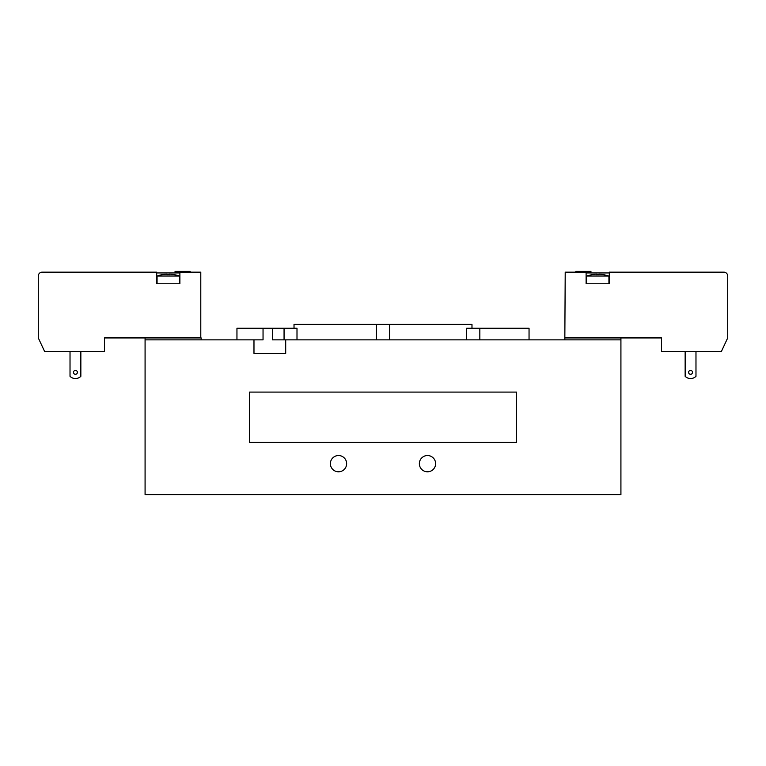 <?xml version="1.0" encoding="UTF-8"?>
<svg xmlns="http://www.w3.org/2000/svg" width="766" height="766" viewBox="0 0 766 766"><rect width="100%" height="100%" fill="white"/><g stroke="black" fill="none" stroke-linecap="round" stroke-linejoin="round"><path stroke-width="1.15" d="M296.997 339.865L296.997 328.26L272.437 328.26L272.437 339.865L620.92 339.865L620.92 494.616L145.08 494.616L145.08 337.93L201.171 337.93L201.171 339.865M575.85 272.16L575.85 271.384L590.94 271.384L590.94 272.16L565.212 272.16L564.829 339.865M620.92 339.865L620.92 337.93M435.615 463.66A8.12 8.12 0 0 1 423.426 470.697A8.12 8.12 0 0 1 423.426 456.622A8.12 8.12 0 0 1 435.615 463.66M346.634 463.66A8.12 8.12 0 0 1 334.445 470.697A8.12 8.12 0 0 1 334.445 456.622A8.12 8.12 0 0 1 346.634 463.66M272.437 328.26L236.953 328.26L236.953 339.865M145.08 339.865L263.044 339.865L263.044 328.26M529.047 339.865L529.047 328.26L466.685 328.26L466.685 339.865M471.98 328.26L471.98 324.391L294.02 324.391L294.02 328.26M249.534 442.384L249.534 392.087L516.466 392.087L516.466 442.384L249.534 442.384M285.699 339.865L285.699 353.404L253.977 353.404L253.977 339.865M190.15 272.16L190.15 271.384L175.06 271.384L175.06 272.16L179.895 272.16L179.895 283.765L156.685 283.765L156.685 272.16L42.168 272.16A3.868 3.868 0 0 0 38.3 276.028L38.3 337.93L44.61 351.47L104.454 351.47L104.454 337.93L145.08 337.93M166.931 274.151A33.474 33.474 0 0 0 162.488 274.63L162.488 274.601A33.474 33.474 0 0 1 166.931 274.151L166.931 274.63A32.995 32.995 0 0 1 169.64 274.63A32.995 32.995 0 0 0 166.931 274.63L166.931 274.151M169.64 274.151L169.64 274.151A33.474 33.474 0 0 1 174.093 274.63A33.474 33.474 0 0 0 169.64 274.151M174.093 274.601L174.093 274.63A33.503 33.503 0 0 1 179.503 276.028L157.068 276.028L157.068 283.765M70.022 351.47L70.022 376.336A7.737 7.737 0 0 0 80.851 376.336L80.851 351.47M73.507 372.362A1.934 1.934 0 0 1 76.409 370.687A1.934 1.934 0 0 1 76.409 374.038A1.934 1.934 0 0 1 73.507 372.362M200.788 337.93L200.788 272.16L179.895 272.16M179.895 272.935L156.685 272.935M599.069 274.151A33.474 33.474 0 0 1 603.512 274.63L603.512 274.63A33.474 33.474 0 0 0 599.069 274.151L599.069 274.63A32.995 32.995 0 0 0 596.36 274.63L596.36 274.151A33.474 33.474 0 0 0 591.907 274.63A33.474 33.474 0 0 1 596.36 274.151L596.36 274.63A32.995 32.995 0 0 1 599.069 274.63L599.069 274.151M591.907 274.63L586.497 276.028L608.932 276.028L608.932 283.765M586.105 272.16L586.105 283.765L609.315 283.765L609.315 272.16L723.832 272.16A3.868 3.868 0 0 1 727.7 276.028L727.7 337.93L721.39 351.47L661.546 351.47L661.546 337.93L565.212 337.93M685.149 351.47L685.149 376.336A7.737 7.737 0 0 0 695.978 376.336L695.978 351.47M692.493 372.362A1.934 1.934 0 0 1 689.592 374.038A1.934 1.934 0 0 1 689.592 370.687A1.934 1.934 0 0 1 692.493 372.362M609.315 272.935L586.105 272.935M284.062 339.865L284.062 328.26M479.832 339.865L479.832 328.26M389.588 339.865L389.588 324.391M376.412 339.865L376.412 324.391M162.488 274.601A33.503 33.503 0 0 0 157.068 276.028M179.503 276.028L179.503 283.765M603.512 274.601L608.932 276.028M586.497 276.028L586.497 283.765"/></g></svg>
